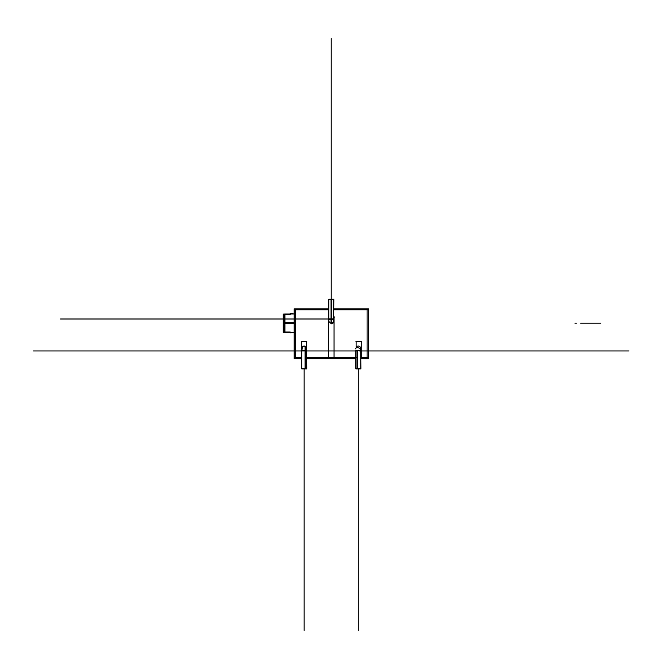 <?xml version="1.0" encoding="UTF-8"?>
<svg xmlns="http://www.w3.org/2000/svg" width="669" height="669" viewBox="0 0 669 669"><rect width="100%" height="100%" fill="white"/><g stroke="black" fill="none" stroke-linecap="round" stroke-linejoin="round"><path stroke-width="1" d="M284.91 314.405L290.204 314.405M283.439 315.827L284.793 314.405L283.439 315.827L284.793 314.405L284.793 331.991L283.439 330.57M284.91 331.991L290.204 331.991M306.586 341.474L306.586 348.34M356.125 347.395L356.125 341.474M294.46 313.995L284.601 313.995L284.601 323.779L294.193 323.779M290.371 332.351L283.28 332.351L283.28 314.054L290.371 314.054M283.33 330.695L283.33 315.701M284.91 332.234L284.91 314.162M294.46 332.401L284.601 332.401L284.601 322.617L294.193 322.617M295.623 358.668L295.623 308.844M368.519 309.797L333.655 309.797M328.78 309.797L294.193 309.797M367.089 308.844L367.089 358.668M368.519 357.714L360.725 357.714M357.054 357.714L305.382 357.714M301.711 357.714L294.193 357.714M301.443 358.04L301.443 341.148M302.89 350.589A2.433 2.433 0 0 1 302.053 347.261A2.433 2.433 0 0 1 305.382 346.408L305.382 368.895L301.711 368.895L301.711 350.589L305.382 350.589L305.382 368.895L305.382 350.589A2.433 2.433 0 0 0 305.089 346.266L305.089 351.108M333.655 308.844L368.519 308.844L368.519 358.668L360.725 358.668M328.78 308.844L294.193 308.844L294.193 358.668L301.711 358.668M355.849 358.668L306.586 358.668M356.125 341.307L356.125 347.554M361.427 341.474L355.958 341.474M361.268 358.04L361.268 341.148M357.054 346.408A2.433 2.433 0 0 1 360.382 347.261A2.433 2.433 0 0 1 359.546 350.589M355.849 350.589L357.346 350.589L357.346 368.895L355.849 368.895L355.849 350.589M360.725 350.589L357.054 350.589L357.054 368.895L360.725 368.895L360.725 348.507L356.201 347.244M357.196 368.544L357.196 350.949L357.196 368.544L357.196 350.949L306.586 350.949L355.849 350.949L355.849 368.544L360.884 368.544L360.725 350.949L628.985 350.949M334.057 316.571L334.057 358.517M328.646 358.517L328.646 316.571M333.655 317.382L334.224 317.382M332.543 319.389A2.433 2.433 0 0 1 331.055 323.871L333.655 321.438L333.655 319.004L331.222 319.004L331.222 299.511M333.655 321.438L333.655 318.921L331.055 318.845M331.055 319.389L331.055 299.127L331.055 319.389L331.055 299.127L333.655 299.127L333.655 319.389L331.055 319.389L331.055 323.871M331.381 318.845L328.78 318.921L328.78 321.438L328.78 319.004L60.519 319.004L328.78 319.004L328.613 299.511L333.823 299.511L333.655 319.004M331.381 319.389L328.78 319.389L328.78 299.127L331.381 299.127L331.381 323.871L328.78 321.438M306.586 341.307L306.586 348.658M301.284 341.474L306.745 341.474M302.43 346.785L301.711 350.949L87.589 350.949M305.089 350.589L305.089 368.895L306.586 368.895L306.586 348.507L306.586 350.589L305.089 350.589M33.45 350.949L301.711 350.949L301.711 368.544L306.745 368.544L306.586 350.949L303.057 350.949L305.24 350.949L305.24 368.544L305.24 350.949L303.057 350.949M290.204 332.786L294.268 332.401M294.268 313.995L290.204 313.61M283.439 315.534L283.439 330.862M294.193 323.202L284.91 323.202L294.193 323.202M284.793 314.405L284.793 331.991L284.793 314.405M574.847 350.949L359.378 350.949M331.222 319.389L331.222 323.871L331.222 319.389M305.24 346.333L305.24 350.589L305.24 346.333L303.341 346.208M580.667 323.202L600.829 323.202M358.291 368.895L358.291 630.441L358.291 368.895M357.346 350.589L357.346 368.895L357.346 350.589M331.222 299.127L331.222 38.559L331.222 299.127M304.144 368.895L304.144 630.441L304.144 368.895M574.964 323.202L576.36 323.202M331.214 319.004L328.78 319.004M301.711 350.949L305.24 350.949L305.24 368.544M360.725 350.949L360.725 348.507M355.849 350.949L355.849 352.362M355.849 348.967L355.866 348.214M301.711 351.033L301.711 341.474M301.711 308.844L301.711 309.797M304.788 346.157L302.288 346.935"/></g></svg>
